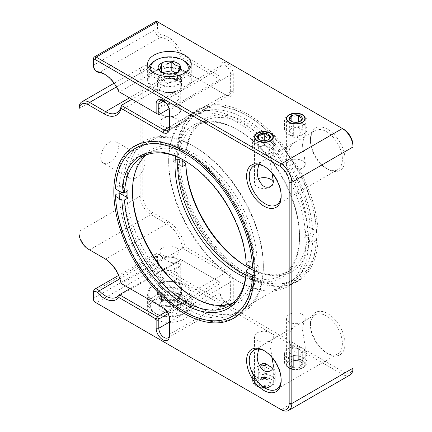 <?xml version="1.0" encoding="UTF-8"?>
<svg xmlns="http://www.w3.org/2000/svg" width="432" height="432" viewBox="0 0 432 432"><rect width="100%" height="100%" fill="white"/><g stroke="black" fill="none" stroke-linecap="round" stroke-linejoin="round"><path stroke-width="0.32" stroke-dasharray="2.16 1.62" d="M233.296 74.779L230.634 74.779A7.528 4.347 -120 0 0 227.351 67.208A7.528 4.347 -120 0 0 221.551 65.194A7.528 4.347 -120 0 0 219.991 68.639L219.991 67.1A9.407 5.432 60 0 1 226.643 63.261A9.407 5.432 60 0 1 233.296 74.779L233.296 91.681A9.407 5.432 60 0 1 226.643 95.521L184.934 71.442A24.457 14.121 60 0 1 168.107 77.085L152.145 67.873A13.171 7.603 -120 0 0 142.835 73.246L142.835 196.139A13.171 7.603 -120 0 0 152.145 212.263L168.107 221.481A24.457 14.121 60 0 1 184.934 246.559L226.643 270.637A9.407 5.432 60 0 1 233.296 282.155L233.296 299.057A9.407 5.432 60 0 1 226.643 302.897A9.407 5.432 60 0 1 219.991 291.373L219.991 282.161L182.682 260.62A24.457 14.121 60 0 1 168.107 261.419A24.457 14.121 60 0 1 161.19 255.76A3.764 2.171 -120 0 0 160.126 254.891A3.764 2.171 -120 0 0 157.464 256.424L157.464 262.958A1.879 1.085 -120 0 0 158.798 265.259L343.71 372.022A13.171 7.603 -120 0 0 353.02 366.644L353.02 145.444M219.991 67.1L219.991 79.391L180.603 56.651L119.41 91.978L158.798 114.723M343.71 129.314L158.798 22.556A1.879 1.085 -120 0 0 157.464 23.323L157.464 29.857A3.764 2.171 -120 0 0 161.19 34.819A24.457 14.121 60 0 1 182.682 54.778L219.991 76.318M310.451 323.633A24.457 14.121 60 0 1 327.748 313.648A24.457 14.121 60 0 1 345.038 343.602A24.457 14.121 60 0 1 327.748 353.587A24.457 14.121 60 0 1 310.451 323.633L310.451 325.166A22.577 13.036 60 0 1 315.128 314.836A22.577 13.036 60 0 1 326.414 315.954A22.577 13.036 60 0 1 341.167 335.848A22.577 13.036 60 0 1 337.705 353.938A22.577 13.036 60 0 1 326.414 352.82L326.414 352.82A22.577 13.036 60 0 1 310.451 325.166M327.748 129.314A24.457 14.121 60 0 1 345.038 159.268A24.457 14.121 60 0 1 327.748 169.252A24.457 14.121 60 0 1 310.451 139.298A24.457 14.121 60 0 1 327.748 129.314M247.925 114.259A99.333 57.353 60 0 1 318.168 235.921A99.333 57.353 60 0 1 247.925 276.475A99.333 57.353 60 0 1 177.687 154.813A99.333 57.353 60 0 1 247.925 114.259M152.145 212.263L150.817 214.569A15.05 8.689 60 0 1 140.173 196.139L142.835 196.139M142.835 73.246L140.173 73.246L140.173 196.139L78.98 231.466A15.05 8.689 60 0 0 89.602 249.89M78.98 233.005L78.98 108.578L140.173 73.246A15.05 8.689 60 0 1 143.289 66.355A15.05 8.689 60 0 1 150.817 67.1L152.145 67.873M184.934 71.442L182.52 70.043A22.577 13.036 60 0 1 178.065 77.436A22.577 13.036 60 0 1 166.779 76.318L150.817 67.1L116.483 86.924M166.779 76.318L168.107 77.085L166.779 76.318L129.53 97.821M169.441 111.65L169.441 110.111L230.634 74.779L230.634 91.681A7.528 4.347 -120 0 1 229.073 95.126A7.528 4.347 -120 0 1 225.31 94.754L182.52 70.043L131.965 99.23M182.682 54.778L180.603 56.651A22.577 13.036 60 0 0 160.391 37.303L99.198 72.635M97.6 72.095A5.643 3.256 60 0 1 93.609 65.183L154.807 29.857A5.643 3.256 -120 0 0 160.391 37.303L161.19 34.819M157.464 29.857L154.807 29.857L154.807 23.323L93.609 58.655L93.609 66.722M157.464 21.789L158.798 22.556M155.585 21.6A3.764 2.171 -120 0 0 154.807 23.323L157.464 23.323M353.02 366.644L353.02 368.177M349.904 375.068A15.05 8.689 60 0 1 342.382 374.323L343.71 372.022M158.798 265.259L157.464 267.565L342.382 374.323L281.183 409.655L96.271 302.897L157.464 267.565A3.764 2.171 -120 0 1 154.807 262.958L157.464 262.958M182.682 260.62L180.603 259.416A22.577 13.036 60 0 1 178.065 261.77A22.577 13.036 60 0 1 166.779 260.653A22.577 13.036 60 0 1 160.391 255.425A5.643 3.256 -120 0 0 158.798 254.119A5.643 3.256 -120 0 0 155.974 253.843A5.643 3.256 -120 0 0 154.807 256.424L154.807 262.958L93.609 298.285L93.609 291.757L154.807 256.424L157.464 256.424M130.054 288.603L180.603 259.416L219.991 282.161L219.991 283.694L168.107 313.648M169.441 322.099L219.991 292.912L219.991 283.694L218.662 281.389L166.779 311.342M233.296 299.057L230.634 299.057A7.528 4.347 -120 0 1 229.073 302.503A7.528 4.347 -120 0 1 225.31 302.13A7.528 4.347 -120 0 1 219.991 292.912L219.991 291.373M169.441 319.027L169.441 334.384L230.634 299.057L230.634 282.155A7.528 4.347 -120 0 0 225.31 272.943L182.52 248.233L184.934 246.559M168.107 221.481L166.779 223.787L105.586 259.114A22.577 13.036 60 0 1 105.586 259.119L89.618 249.901L150.817 214.569L166.779 223.787A22.577 13.036 60 0 1 182.52 248.233L121.327 283.565L162.788 307.503M326.414 131.62A22.577 13.036 60 0 1 341.167 151.513A22.577 13.036 60 0 1 337.705 169.603A22.577 13.036 60 0 1 326.414 168.485L326.414 168.485A22.577 13.036 60 0 1 310.451 140.832A22.577 13.036 60 0 1 315.128 130.502A22.577 13.036 60 0 1 326.414 131.62M245.268 118.87A95.575 55.177 60 0 1 307.703 203.089A95.575 55.177 60 0 1 293.053 279.671A95.575 55.177 60 0 1 245.268 274.936L245.268 274.936A95.575 55.177 60 0 1 177.687 157.885A95.575 55.177 60 0 1 197.483 114.134A95.575 55.177 60 0 1 245.268 118.87M109.577 162.497A12.415 7.171 -60 0 1 103.367 163.112A12.415 7.171 -60 0 1 103.367 148.77A12.415 7.171 -60 0 1 115.781 141.604A12.415 7.171 -60 0 1 117.688 151.551A12.415 7.171 -60 0 1 109.577 162.497M162.788 101.666A9.407 5.432 0 0 0 173.038 102.843A9.407 5.432 0 0 0 178.848 97.821A9.407 5.432 0 0 0 169.441 92.394A9.407 5.432 0 0 0 160.034 97.821A9.407 5.432 0 0 0 162.788 101.666M163.49 100.575A7.528 4.347 60 0 1 164.117 100.894A7.528 4.347 60 0 1 169.441 110.111L169.441 128.547M169.042 108.805L219.991 79.391L219.991 68.639L164.003 100.958M160.925 90.45A12.042 6.95 180 0 1 157.399 85.536A12.042 6.95 180 0 1 169.441 78.581A12.042 6.95 180 0 1 181.478 85.536A12.042 6.95 180 0 1 174.047 91.957A12.042 6.95 180 0 1 160.925 90.45M104.933 74.423A22.577 13.036 60 0 1 105.586 74.785A22.577 13.036 60 0 1 119.41 91.978M184.869 300.899A21.821 12.598 180 0 1 191.263 309.809A21.821 12.598 180 0 1 169.441 322.407A21.821 12.598 180 0 1 147.614 309.809A21.821 12.598 180 0 1 161.087 298.166A21.821 12.598 180 0 1 184.869 300.899M302.47 360.499A9.407 5.432 180 0 1 305.224 364.338A9.407 5.432 180 0 1 295.817 369.77A9.407 5.432 180 0 1 286.411 364.338A9.407 5.432 180 0 1 292.221 359.321A9.407 5.432 180 0 1 302.47 360.499M270.545 378.934A9.407 5.432 180 0 1 273.299 382.774A9.407 5.432 180 0 1 263.893 388.206A9.407 5.432 180 0 1 254.486 382.774A9.407 5.432 180 0 1 260.291 377.757A9.407 5.432 180 0 1 270.545 378.934M177.952 283.387A12.042 6.95 180 0 1 181.478 288.301A12.042 6.95 180 0 1 169.441 295.256A12.042 6.95 180 0 1 157.399 288.301A12.042 6.95 180 0 1 164.83 281.88A12.042 6.95 180 0 1 177.952 283.387M176.089 272.171A9.407 5.432 0 0 0 165.839 270.994A9.407 5.432 0 0 0 160.034 276.016A9.407 5.432 0 0 0 169.441 281.443A9.407 5.432 0 0 0 178.848 276.016A9.407 5.432 0 0 0 176.089 272.171M105.586 259.119L104.252 258.347L105.586 259.114A22.577 13.036 60 0 1 121.327 283.565M264.568 350.919A22.577 13.036 60 0 1 265.221 351.281A22.577 13.036 60 0 1 281.183 378.934A22.577 13.036 60 0 1 281.173 379.679M272.009 357.539L270.545 348.203C271.204 342.722 272.122 339.649 273.299 338.985C272.684 339.725 269.53 341.545 263.839 344.444C261.43 345.8 259.735 347.36 258.752 349.126M289.165 337.457C288.927 342.349 290.633 346.869 294.295 351.022C298.723 355.325 305.883 352.685 305.224 346.68L302.47 329.767C303.129 324.292 304.047 321.219 305.224 320.549C304.609 321.289 301.455 323.109 295.763 326.014C291.033 328.725 288.835 332.537 289.165 337.457M264.568 166.585A22.577 13.036 60 0 1 265.221 166.946A22.577 13.036 60 0 1 281.183 194.6A22.577 13.036 60 0 1 281.173 195.345M272.009 173.205L270.545 163.874C271.199 158.393 272.117 155.315 273.299 154.651C272.684 155.39 269.53 157.21 263.839 160.11C261.43 161.465 259.735 163.026 258.752 164.792M302.47 145.444C303.129 139.957 304.047 136.885 305.224 136.215C304.609 136.955 301.455 138.775 295.763 141.68C291.038 144.391 288.835 148.203 289.165 153.122L289.165 153.133C288.927 158.02 290.633 162.535 294.289 166.682C298.717 170.991 305.883 168.35 305.224 162.346L302.47 145.444M254.119 275.492A95.575 55.177 60 0 1 234.517 313.465A95.575 55.177 60 0 1 186.732 308.734A95.575 55.177 60 0 1 119.405 198.585M119.156 191.068A95.575 55.177 60 0 1 138.947 147.928A95.575 55.177 60 0 1 186.732 152.663A95.575 55.177 60 0 1 254.313 269.714A95.575 55.177 60 0 1 254.302 271.226M136.183 177.854A12.415 7.171 -60 0 1 129.973 178.47A12.415 7.171 -60 0 1 129.973 164.133A12.415 7.171 -60 0 1 142.387 156.962A12.415 7.171 -60 0 1 144.293 166.914A12.415 7.171 -60 0 1 136.183 177.854M162.788 126.241A9.407 5.432 0 0 0 173.038 127.418A9.407 5.432 0 0 0 178.848 122.402A9.407 5.432 0 0 0 169.441 116.969A9.407 5.432 0 0 0 160.034 122.402A9.407 5.432 0 0 0 162.788 126.241M160.925 84.92A12.042 6.95 180 0 1 157.399 80.006A12.042 6.95 180 0 1 169.441 73.051A12.042 6.95 180 0 1 181.478 80.006A12.042 6.95 180 0 1 174.047 86.427A12.042 6.95 180 0 1 160.925 84.92M154.008 88.916A21.821 12.598 0 0 0 177.79 91.643A21.821 12.598 0 0 0 191.263 80.006A21.821 12.598 0 0 0 169.441 67.403A21.821 12.598 0 0 0 147.614 80.006A21.821 12.598 0 0 0 154.008 88.916M258.368 178.681A9.407 5.432 0 0 0 254.486 183.076A9.407 5.432 0 0 0 257.24 186.916A9.407 5.432 0 0 0 267.489 188.093A9.407 5.432 0 0 0 273.299 183.076A9.407 5.432 0 0 0 273.197 182.277M289.165 168.485A9.407 5.432 0 0 0 299.419 169.663A9.407 5.432 0 0 0 305.224 164.646A9.407 5.432 0 0 0 295.817 159.214A9.407 5.432 0 0 0 286.411 164.646A9.407 5.432 0 0 0 289.165 168.485M96.26 302.891A3.764 2.171 60 0 1 93.609 298.285L93.609 299.824M184.869 284.926A21.821 12.598 180 0 1 191.263 293.83A21.821 12.598 180 0 1 169.441 306.434A21.821 12.598 180 0 1 147.614 293.83A21.821 12.598 180 0 1 161.087 282.193A21.821 12.598 180 0 1 184.869 284.926M302.47 314.415A9.407 5.432 180 0 1 305.224 318.254A9.407 5.432 180 0 1 295.817 323.687A9.407 5.432 180 0 1 286.411 318.254A9.407 5.432 180 0 1 292.221 313.238A9.407 5.432 180 0 1 302.47 314.415M270.545 332.851A9.407 5.432 180 0 1 273.299 336.69A9.407 5.432 180 0 1 263.893 342.122A9.407 5.432 180 0 1 254.486 336.69A9.407 5.432 180 0 1 260.291 331.673A9.407 5.432 180 0 1 270.545 332.851M177.952 288.916A12.042 6.95 0 0 0 164.83 287.41A12.042 6.95 0 0 0 157.399 293.83A12.042 6.95 0 0 0 169.441 300.785A12.042 6.95 0 0 0 181.478 293.83A12.042 6.95 0 0 0 177.952 288.916M233.296 282.155L230.634 282.155L169.441 317.488A7.528 4.347 -120 0 0 164.117 308.27L225.31 272.943L226.643 270.637M169.441 334.384L169.441 335.923M176.089 247.595A9.407 5.432 180 0 1 178.848 251.435A9.407 5.432 180 0 1 169.441 256.867A9.407 5.432 180 0 1 160.034 251.435A9.407 5.432 180 0 1 165.839 246.418A9.407 5.432 180 0 1 176.089 247.595M132.462 190.917A88.047 50.836 60 0 1 132.457 190.145A88.047 50.836 60 0 1 194.713 154.197A88.047 50.836 60 0 1 256.975 262.035A88.047 50.836 60 0 1 194.713 297.977A88.047 50.836 60 0 1 194.044 297.589M194.713 305.321A97.038 56.025 -120 0 0 263.331 265.702A97.038 56.025 -120 0 0 194.719 146.858A97.038 56.025 -120 0 0 126.101 186.473A97.038 56.025 -120 0 0 194.713 305.321M146.497 154.861A86.168 49.75 60 0 1 150.304 152.237A86.168 49.75 60 0 1 193.385 156.503A86.168 49.75 60 0 1 254.227 265.675A86.168 49.75 60 0 1 236.466 301.477A86.168 49.75 60 0 1 232.292 303.464M193.385 307.622A98.917 57.11 60 0 1 128.763 220.455A98.917 57.11 60 0 1 143.926 141.194A98.917 57.11 60 0 1 193.385 146.092A98.917 57.11 60 0 1 263.331 267.241A98.917 57.11 60 0 1 242.843 312.525A98.917 57.11 60 0 1 193.385 307.622M184.745 160.736A86.168 49.75 60 0 1 185.404 161.109A86.168 49.75 60 0 1 246.245 262.904L246.251 264.443M128.018 190.652L118.989 185.441L115.533 187.439A98.917 57.11 60 0 1 135.945 145.8A98.917 57.11 60 0 1 210.686 170.759A98.917 57.11 60 0 1 255.274 268.121L258.736 266.123L249.707 260.912L246.245 262.904M249.707 260.912A86.168 49.75 60 0 1 249.772 266.474M254.297 270.934L258.736 273.494A98.917 57.11 -120 0 0 258.806 269.849A98.917 57.11 -120 0 0 258.736 266.123M258.736 273.494L255.274 275.492A98.917 57.11 60 0 1 234.862 317.131A98.917 57.11 60 0 1 185.404 312.233A98.917 57.11 60 0 1 115.533 194.81L119.162 192.915M118.989 185.441A98.917 57.11 -120 0 0 118.989 192.812M255.274 275.492L254.275 275.492M254.2 268.121L255.274 268.121M245.533 277.533A88.047 50.836 -120 0 0 299.543 237.454A88.047 50.836 -120 0 0 237.287 129.622A88.047 50.836 -120 0 0 175.576 156.357M237.287 122.283A97.038 56.025 60 0 1 305.899 241.126A97.038 56.025 60 0 1 237.281 280.741A97.038 56.025 60 0 1 168.669 161.897A97.038 56.025 60 0 1 237.287 122.283M245.894 274.795A86.168 49.75 -120 0 0 281.696 275.368A86.168 49.75 -120 0 0 299.543 235.921A86.168 49.75 -120 0 0 299.462 232.184A86.168 49.75 -120 0 0 238.615 130.388A86.168 49.75 -120 0 0 195.534 126.122A86.168 49.75 -120 0 0 178.124 157.41M238.615 119.977A98.917 57.11 -120 0 0 189.157 115.079A98.917 57.11 -120 0 0 168.669 160.358A98.917 57.11 -120 0 0 238.615 281.507A98.917 57.11 -120 0 0 288.074 286.411A98.917 57.11 -120 0 0 308.561 241.126A98.917 57.11 -120 0 0 238.615 119.977M313.011 234.787L316.467 232.789L316.467 231.25L310.106 227.578L307.444 227.578L303.982 229.576L313.011 234.787A98.917 57.11 60 0 1 313.081 238.513A98.917 57.11 60 0 1 313.011 242.158L303.982 236.947L307.444 234.949L310.106 234.949L316.467 238.626L316.467 240.16L313.011 242.158M307.444 227.578A86.168 49.75 -120 0 0 268.429 143.057A86.168 49.75 -120 0 0 203.515 121.511A86.168 49.75 -120 0 0 185.755 157.318L185.749 155.785L179.388 152.107L176.726 152.107L173.264 154.105L182.293 159.316L185.755 157.318M249.712 268.196A86.168 49.75 -120 0 0 289.678 270.756A86.168 49.75 -120 0 0 307.444 234.949M303.982 236.947A86.168 49.75 -120 0 0 303.982 229.576M316.467 232.789A98.917 57.11 -120 0 0 246.596 115.371A98.917 57.11 -120 0 0 197.138 110.468A98.917 57.11 -120 0 0 176.726 152.107M182.293 166.693L173.264 161.476A98.917 57.11 60 0 1 173.264 154.105M173.264 161.476L176.726 159.484A98.917 57.11 -120 0 0 221.314 256.84A98.917 57.11 -120 0 0 296.055 281.799A98.917 57.11 -120 0 0 316.467 240.16M310.106 227.578A88.047 50.836 -120 0 0 247.925 123.476A88.047 50.836 -120 0 0 185.749 155.785M247.255 266.868A88.047 50.836 -120 0 0 247.925 267.257A88.047 50.836 -120 0 0 310.106 234.949M316.467 231.25A97.038 56.025 -120 0 0 247.93 116.138A97.038 56.025 -120 0 0 179.388 152.107M176.726 159.484L179.388 159.484A97.038 56.025 -120 0 0 247.925 274.595A97.038 56.025 -120 0 0 316.467 238.626M179.388 159.484L182.228 161.125M291.503 135.335A11.286 6.518 0 0 0 303.799 133.92A11.286 6.518 0 0 0 307.109 129.314A11.286 6.518 0 0 0 295.817 122.796A11.286 6.518 0 0 0 284.531 129.314A11.286 6.518 0 0 0 287.836 133.92A11.286 6.518 0 0 0 291.503 135.335M291.503 126.425A11.286 6.518 180 0 1 284.531 120.404A11.286 6.518 180 0 1 287.836 115.798A11.286 6.518 180 0 1 300.132 114.383A11.286 6.518 180 0 1 303.799 115.798A11.286 6.518 180 0 1 307.109 120.404A11.286 6.518 180 0 1 291.503 126.425M295.099 137.997A1.879 1.085 0 0 0 297.151 137.759A1.879 1.085 0 0 0 297.151 136.226A1.879 1.085 0 0 0 294.489 136.226A1.879 1.085 0 0 0 294.489 137.759A1.879 1.085 0 0 0 295.099 137.997M300.429 121.219L299.786 121.543C297.653 122.634 295.499 122.801 293.328 122.04L291.211 121.219M298.312 122.04L298.312 127.375L291.848 127.867L291.848 121.543M302.281 118.066L302.281 130.356L298.312 127.375M291.848 127.867L289.359 131.344L289.359 119.054M289.359 131.344L293.328 134.325L299.786 133.834L302.281 130.356M299.786 121.543L299.786 133.834M293.328 134.325L293.328 122.04M166.072 73.786A11.286 6.518 180 0 1 180.727 80.006A11.286 6.518 180 0 1 169.441 86.524A11.286 6.518 180 0 1 158.15 80.006A11.286 6.518 180 0 1 166.072 73.786M166.072 103.891A11.286 6.518 0 0 0 158.15 110.111A11.286 6.518 0 0 0 161.455 114.723A11.286 6.518 0 0 0 177.422 114.723A11.286 6.518 0 0 0 180.727 110.111A11.286 6.518 0 0 0 166.072 103.891M175.613 91.406A20.693 11.95 0 0 0 190.134 80.006A20.693 11.95 0 0 0 169.441 68.056A20.693 11.95 0 0 0 148.743 80.006A20.693 11.95 0 0 0 175.613 91.406M166.293 104.922A10.535 6.08 0 0 0 161.989 115.025A10.535 6.08 0 0 0 176.888 115.025A10.535 6.08 0 0 0 178.454 107.579A10.535 6.08 0 0 0 166.293 104.922M190.048 68.17A20.693 11.95 180 0 1 190.134 69.25A20.693 11.95 180 0 1 175.613 80.654A20.693 11.95 180 0 1 149.688 72.819A20.693 11.95 180 0 1 148.743 69.25A20.693 11.95 180 0 1 148.829 68.17M154.807 60.804A20.693 11.95 180 0 1 184.075 60.804M187.137 71.404A18.814 10.859 180 0 1 169.441 78.575A18.814 10.859 180 0 1 151.74 71.404M161.455 72.322L162.783 73.089L167.065 74.185L177.428 72.311L177.428 81.178L179.804 75.06L175.981 73.03M167.065 74.185L167.065 83.052L177.428 81.178M161.995 72.587L161.449 72.684L161.449 72.176M179.804 66.193L179.804 75.06M159.073 69.935L159.073 78.802L167.065 83.052M161.449 72.684L159.073 78.802M300.132 347.566A11.286 6.518 180 0 1 303.799 348.98A11.286 6.518 180 0 1 307.109 353.587A11.286 6.518 180 0 1 295.817 360.104A11.286 6.518 180 0 1 284.531 353.587A11.286 6.518 180 0 1 287.836 348.98A11.286 6.518 180 0 1 300.132 347.566A11.286 6.518 180 0 1 303.799 348.98A11.286 6.518 180 0 1 307.109 353.587A11.286 6.518 180 0 1 295.817 360.104A11.286 6.518 180 0 1 284.531 353.587A11.286 6.518 180 0 1 287.836 348.98A11.286 6.518 180 0 1 300.132 347.566M300.132 356.476A11.286 6.518 0 0 0 284.531 362.497A11.286 6.518 0 0 0 287.836 367.103A11.286 6.518 0 0 0 291.503 368.518A11.286 6.518 0 0 0 303.799 367.103A11.286 6.518 0 0 0 307.109 362.497A11.286 6.518 0 0 0 300.132 356.476A11.286 6.518 0 0 0 284.531 362.497A11.286 6.518 0 0 0 287.836 367.103A11.286 6.518 0 0 0 291.503 368.518A11.286 6.518 0 0 0 303.799 367.103A11.286 6.518 0 0 0 307.109 362.497A11.286 6.518 0 0 0 300.132 356.476M292.367 369.155A9.029 5.211 0 0 0 302.206 368.026A9.029 5.211 0 0 0 302.206 360.655A9.029 5.211 0 0 0 289.435 360.655A9.029 5.211 0 0 0 289.435 368.026A9.029 5.211 0 0 0 292.367 369.155A9.029 5.211 0 0 0 302.206 368.026A9.029 5.211 0 0 0 302.206 360.655A9.029 5.211 0 0 0 289.435 360.655A9.029 5.211 0 0 0 289.435 368.026A9.029 5.211 0 0 0 292.367 369.155M296.536 344.903A1.879 1.085 180 0 1 297.151 345.136A1.879 1.085 180 0 1 297.151 346.675A1.879 1.085 180 0 1 294.489 346.675A1.879 1.085 180 0 1 294.489 345.136A1.879 1.085 180 0 1 296.536 344.903A1.879 1.085 180 0 1 297.151 345.136A1.879 1.085 180 0 1 297.151 346.675A1.879 1.085 180 0 1 294.489 346.675A1.879 1.085 180 0 1 294.489 345.136A1.879 1.085 180 0 1 296.536 344.903M299.786 367.324A6.518 3.764 180 0 1 293.328 367.816A6.518 3.764 180 0 1 289.359 364.835A6.518 3.764 180 0 1 291.211 361.681A6.518 3.764 180 0 1 291.848 361.357A6.518 3.764 180 0 1 298.312 360.86A6.518 3.764 180 0 1 300.429 361.681A6.518 3.764 180 0 1 302.281 363.847A6.518 3.764 180 0 1 299.786 367.324C300.613 365.245 301.444 364.09 302.281 363.847L299.846 361.346L298.312 360.86C296.174 360.099 294.019 360.261 291.848 361.357L291.211 361.681A6.518 3.764 180 0 1 291.848 361.357C291.028 361.579 290.196 362.734 289.359 364.835A6.518 3.764 180 0 1 291.211 361.681L291.848 361.357A6.518 3.764 180 0 1 298.312 360.86A6.518 3.764 180 0 1 300.429 361.681A6.518 3.764 180 0 1 302.281 363.847L302.281 351.556L299.786 355.034L293.328 355.525L289.359 352.544L289.359 364.835C290.693 364.905 292.016 365.904 293.328 367.816C295.461 366.725 297.616 366.563 299.786 367.324L299.786 355.034L293.328 355.525L289.359 352.544L291.848 349.067L291.848 361.357C291.028 361.579 290.196 362.734 289.359 364.835A6.518 3.764 180 0 0 293.328 367.816L293.328 355.525L293.328 367.816C292.016 365.904 290.693 364.905 289.359 364.835L289.359 352.544L291.848 349.067L298.312 348.575L302.281 351.556L299.786 355.034L299.786 367.324A6.518 3.764 180 0 1 293.328 367.816C295.461 366.725 297.616 366.563 299.786 367.324C300.613 365.245 301.444 364.09 302.281 363.847A6.518 3.764 180 0 1 299.786 367.324M298.312 348.575L298.312 360.86C296.174 360.099 294.019 360.261 291.848 361.357L291.848 349.067L298.312 348.575L302.281 351.556L302.281 363.847L299.846 361.346L298.312 360.86L298.312 348.575M172.805 300.051A11.286 6.518 0 0 0 180.727 293.83A11.286 6.518 0 0 0 169.441 287.318A11.286 6.518 0 0 0 158.15 293.83A11.286 6.518 0 0 0 172.805 300.051M172.805 269.946A11.286 6.518 180 0 1 158.15 263.725A11.286 6.518 180 0 1 161.455 259.119A11.286 6.518 180 0 1 177.422 259.119A11.286 6.518 180 0 1 180.727 263.725A11.286 6.518 180 0 1 172.805 269.946M163.264 282.431A20.693 11.95 180 0 1 190.134 293.83A20.693 11.95 180 0 1 169.441 305.78A20.693 11.95 180 0 1 148.743 293.83A20.693 11.95 180 0 1 163.264 282.431M172.584 268.915A10.535 6.08 180 0 1 160.423 266.258A10.535 6.08 180 0 1 161.989 258.811A10.535 6.08 180 0 1 176.888 258.811A10.535 6.08 180 0 1 172.584 268.915M163.264 293.182A20.693 11.95 0 0 0 148.743 304.587A20.693 11.95 0 0 0 149.688 308.151A20.693 11.95 0 0 0 154.807 313.033A20.693 11.95 0 0 0 184.075 313.033A20.693 11.95 0 0 0 190.134 304.587A20.693 11.95 0 0 0 163.264 293.182M151.481 309.361A18.814 10.859 0 0 0 156.136 313.799A18.814 10.859 0 0 0 182.741 313.799A18.814 10.859 0 0 0 184.702 299.77A18.814 10.859 0 0 0 161.023 296.406A18.814 10.859 0 0 0 151.481 309.361M172.805 312.341A11.286 6.518 0 0 0 177.422 301.514A11.286 6.518 0 0 0 161.455 301.514A11.286 6.518 0 0 0 159.781 309.496A11.286 6.518 0 0 0 172.805 312.341M172.244 309.771L167.065 311.893C164.425 308.939 161.757 307.525 159.073 307.643C159.856 304.074 160.65 302.038 161.449 301.525L171.817 299.657L176.094 300.748L179.804 303.901C179.021 304.376 178.227 306.418 177.428 310.019L172.244 309.771M161.449 301.525L161.449 292.658L171.817 290.785L171.817 299.657M177.428 310.019L177.428 301.153L167.065 303.026L167.065 311.893M179.804 303.901L179.804 295.034L177.428 301.153M171.817 290.785L179.804 295.034M159.073 307.643L159.073 298.777L161.449 292.658M167.065 303.026L159.073 298.777M253.46 150.239A11.286 6.518 0 0 0 255.911 152.356A11.286 6.518 0 0 0 271.874 152.356A11.286 6.518 0 0 0 275.179 147.744A11.286 6.518 0 0 0 263.893 141.232A11.286 6.518 0 0 0 252.601 147.744A11.286 6.518 0 0 0 253.46 150.239M253.46 141.329A11.286 6.518 180 0 1 252.601 138.839A11.286 6.518 180 0 1 255.911 134.228A11.286 6.518 180 0 1 271.874 134.228A11.286 6.518 180 0 1 274.32 136.345A11.286 6.518 180 0 1 275.179 138.839A11.286 6.518 180 0 1 266.09 145.228A11.286 6.518 180 0 1 253.46 141.329M262.154 155.844A1.879 1.085 0 0 0 262.559 156.195A1.879 1.085 0 0 0 265.221 156.195A1.879 1.085 0 0 0 265.383 154.764A1.879 1.085 0 0 0 262.953 154.489A1.879 1.085 0 0 0 262.154 155.844M269.914 140.881L269.914 147.847L264.746 145.552L258.725 146.993L257.872 150.719L263.039 153.014L269.06 151.573L269.06 139.288L268.213 139.822L263.039 140.724L259.281 139.655M264.746 145.552L264.746 140.724M269.06 151.573L269.914 147.847M258.725 146.993L258.725 139.19M263.039 140.724L263.039 153.014M257.872 150.719L257.872 138.434M274.32 369.527A11.286 6.518 180 0 1 275.179 372.022A11.286 6.518 180 0 1 263.893 378.535A11.286 6.518 180 0 1 252.601 372.022A11.286 6.518 180 0 1 255.911 367.411A11.286 6.518 180 0 1 271.874 367.411A11.286 6.518 180 0 1 274.32 369.527M274.32 378.437A11.286 6.518 0 0 0 261.689 374.539A11.286 6.518 0 0 0 252.601 380.932A11.286 6.518 0 0 0 253.46 383.422A11.286 6.518 0 0 0 255.911 385.538A11.286 6.518 0 0 0 271.874 385.538A11.286 6.518 0 0 0 275.179 380.932A11.286 6.518 0 0 0 274.32 378.437M255.544 384.766A9.029 5.211 0 0 0 257.504 386.462A9.029 5.211 0 0 0 270.275 386.462A9.029 5.211 0 0 0 271.058 379.598A9.029 5.211 0 0 0 259.378 378.259A9.029 5.211 0 0 0 255.544 384.766M263.039 386.505A6.518 3.764 180 0 1 257.872 384.21A6.518 3.764 180 0 1 258.725 380.479A6.518 3.764 180 0 1 259.281 380.111A6.518 3.764 180 0 1 264.746 379.042A6.518 3.764 180 0 1 268.499 380.111A6.518 3.764 180 0 1 269.914 381.332A6.518 3.764 180 0 1 269.06 385.063A6.518 3.764 180 0 1 263.039 386.505C265.027 385.101 267.035 384.62 269.06 385.063L269.914 381.332L267.916 379.777L264.746 379.042L259.573 379.949L258.725 380.479L257.872 384.21C259.578 384.043 261.301 384.804 263.039 386.505L263.039 374.215L257.872 371.925L258.725 368.194L258.725 380.479M257.872 384.21L257.872 371.925M258.725 368.194L264.746 366.752L264.746 379.042M264.746 366.752L269.914 369.047L269.06 372.778L263.039 374.215M269.06 385.063L269.06 372.778M269.914 369.047L269.914 381.332M233.296 91.681L230.634 91.681L169.441 127.008L225.31 94.754M119.891 278.813L160.391 255.425L161.19 255.76M160.126 254.891L158.798 254.119M166.779 260.653L168.107 261.419M225.31 302.13L226.643 302.897M326.414 352.82L327.748 353.587M326.414 168.485L327.748 169.252M310.451 140.832L310.451 139.298M245.268 274.936L247.925 276.475M177.687 157.885L177.687 154.813M143.289 66.355L114.08 83.219M178.065 77.436L116.872 112.768M178.065 261.77L116.872 297.103M315.128 314.836L305.224 320.549L305.224 318.254M295.763 326.014L273.299 338.985L273.299 336.69M263.839 344.444L253.935 350.163M337.705 353.938L276.507 389.27M315.128 130.502L305.224 136.215L305.224 118.562M295.763 141.68L273.299 154.651L273.299 136.993M263.839 160.11L253.935 165.829M337.705 169.603L276.507 204.935M197.483 114.134L138.947 147.928M293.053 279.671L234.517 313.465M142.387 156.962L115.781 141.604M129.973 178.47L103.367 163.112M229.073 95.126L167.881 130.453M178.848 122.402L178.848 97.821M160.034 122.402L160.034 97.821M221.551 65.194L160.353 100.521M181.478 85.536L181.478 80.006M157.399 85.536L157.399 80.006M105.586 74.785L104.252 74.012M191.263 80.006L191.263 64.028M147.614 80.006L147.614 64.028M273.299 183.076L273.299 180.781M254.486 183.076L254.486 136.993M305.224 164.646L305.224 162.346M286.411 164.646L286.411 118.562M147.614 293.83L147.614 309.809M191.263 293.83L191.263 309.809M286.411 318.254L286.411 364.338M305.224 346.68L305.224 364.338M254.486 336.69L254.486 382.774M273.299 365.116L273.299 382.774M157.399 288.301L157.399 293.83M181.478 288.301L181.478 293.83M229.073 302.503L167.881 337.829M160.034 251.435L160.034 276.016M178.848 251.435L178.848 276.016M265.221 351.281L263.893 350.514M281.183 378.934L281.183 380.468M265.221 166.946L263.893 166.18M281.183 194.6L281.183 196.133M186.732 152.663L184.075 151.124M254.313 269.714L254.313 272.786M164.117 100.894L162.788 100.127M155.974 253.843L118.589 275.427M193.385 297.211L194.713 297.977M132.457 191.678L132.457 190.145M194.719 146.858L193.385 146.092M263.331 265.702L263.331 267.241M150.304 152.237L142.322 156.843M236.466 301.477L228.485 306.088M143.926 141.194L135.945 145.8M242.843 312.525L234.862 317.131M185.404 161.109L184.075 160.342M238.615 130.388L237.287 129.622M299.543 235.921L299.543 237.454M237.281 280.741L238.615 281.507M168.669 161.897L168.669 160.358M281.696 275.368L289.678 270.756M195.534 126.122L203.515 121.511M288.074 286.411L296.055 281.799M189.157 115.079L197.138 110.468M246.596 266.49L247.925 267.257M247.93 116.138L246.596 115.371M307.109 129.314L307.109 120.404M284.531 129.314L284.531 120.404M289.435 114.874L287.836 115.798M302.206 114.874L303.799 115.798M297.151 137.759L303.799 133.92M294.489 137.759L287.836 133.92M180.727 110.111L180.727 80.006M158.15 110.111L158.15 80.006M176.888 115.025L177.422 114.723M161.989 115.025L161.455 114.723M148.743 69.25L148.743 80.006M190.134 69.25L190.134 80.006M176.947 72.598L177.422 72.322M284.531 353.587L284.531 362.497L284.531 353.587M307.109 353.587L307.109 362.497L307.109 353.587M302.206 368.026L303.799 367.103L302.206 368.026M289.435 368.026L287.836 367.103L289.435 368.026M294.489 345.136L287.836 348.98L294.489 345.136M297.151 345.136L303.799 348.98L297.151 345.136M299.846 361.341L300.429 361.681L299.846 361.341M158.15 263.725L158.15 293.83M180.727 263.725L180.727 293.83M161.989 258.811L161.455 259.119M176.888 258.811L177.422 259.119M190.134 304.587L190.134 293.83M148.743 304.587L148.743 293.83M182.741 313.799L184.075 313.033M156.136 313.799L154.807 313.033M161.93 301.239L161.455 301.514M176.094 300.748L177.422 301.514M275.179 147.744L275.179 138.839M252.601 147.744L252.601 138.839M257.504 133.31L255.911 134.228M270.275 133.31L271.874 134.228M265.221 156.195L271.874 152.356M262.559 156.195L255.911 152.356M268.213 139.822L268.499 139.655M252.601 372.022L252.601 380.932M275.179 372.022L275.179 380.932M270.275 386.462L271.874 385.538M257.504 386.462L255.911 385.538M259.351 365.423L255.911 367.411M267.916 379.777L268.499 380.111M259.573 379.944L259.281 380.111"/><path stroke-width="0.65" d="M279.855 166.18A13.171 7.603 60 0 1 289.165 182.309L291.827 182.309L353.02 146.977L353.02 368.177L291.827 403.51L291.827 182.309A15.05 8.689 60 0 0 281.183 163.874L96.271 57.116L94.943 59.422L279.855 166.18L281.183 163.874L342.382 128.547L343.71 129.314L342.382 128.547A15.05 8.689 60 0 1 353.02 146.977L353.02 145.444A13.171 7.603 -120 0 0 343.71 129.314L157.464 21.789A3.764 2.171 -120 0 0 155.585 21.6L94.392 56.932A3.764 2.171 60 0 1 96.271 57.116L157.464 21.789M353.02 368.177A15.05 8.689 60 0 1 349.904 375.068L288.711 410.4A15.05 8.689 60 0 1 281.183 409.655L96.271 302.897A3.764 2.171 60 0 1 96.26 302.891M89.618 249.901L88.29 249.129L89.618 249.901A15.05 8.689 60 0 1 89.602 249.89M121.327 283.565L121.079 283.424A24.457 14.121 60 0 0 104.252 258.347L88.29 249.129A13.171 7.603 60 0 1 78.98 233.005L78.98 108.578A15.05 8.689 60 0 1 82.096 101.687A15.05 8.689 60 0 1 89.618 102.433L116.483 86.924M129.53 97.821L105.586 111.65L89.618 102.433L88.29 104.738L104.252 113.951L105.586 111.65A22.577 13.036 60 0 0 116.872 112.768A22.577 13.036 60 0 0 121.327 105.376L121.079 108.308A24.457 14.121 60 0 1 104.252 113.951M131.965 99.23L121.327 105.376L164.117 130.081A7.528 4.347 -120 0 0 167.881 130.453A7.528 4.347 -120 0 0 169.441 127.008L164.117 130.081L162.788 132.386L121.079 108.308M164.003 100.958L158.798 103.966L158.798 114.723L169.042 108.805M94.943 59.422A1.879 1.085 -120 0 0 93.609 60.188L93.609 66.722A3.764 2.171 -120 0 0 96.271 71.329L97.6 72.095A5.643 3.256 60 0 0 99.198 72.635A22.577 13.036 60 0 1 104.933 74.423M119.41 91.978L156.136 113.184L156.136 103.966A9.407 5.432 60 0 1 162.788 100.127A9.407 5.432 60 0 1 169.441 111.65L169.441 128.547A9.407 5.432 60 0 1 162.788 132.386M154.008 72.938A21.821 12.598 0 0 0 177.79 75.67A21.821 12.598 0 0 0 191.263 64.028A21.821 12.598 0 0 0 169.441 51.43A21.821 12.598 0 0 0 147.614 64.028A21.821 12.598 0 0 0 154.008 72.938M257.24 140.832A9.407 5.432 0 0 0 267.489 142.009A9.407 5.432 0 0 0 273.299 136.993A9.407 5.432 0 0 0 263.893 131.56A9.407 5.432 0 0 0 254.486 136.993A9.407 5.432 0 0 0 257.24 140.832M289.165 122.402A9.407 5.432 0 0 0 299.419 123.579A9.407 5.432 0 0 0 305.224 118.562A9.407 5.432 0 0 0 295.817 113.13A9.407 5.432 0 0 0 286.411 118.562A9.407 5.432 0 0 0 289.165 122.402M289.165 182.309L289.165 403.51L291.827 403.51A15.05 8.689 60 0 1 288.711 410.4M130.054 288.603L119.41 294.748A22.577 13.036 60 0 1 116.872 297.103A22.577 13.036 60 0 1 99.198 290.758L119.891 278.813M168.107 313.648L158.798 319.027L157.464 316.721L156.136 319.027L118.827 297.486L119.41 294.748L157.464 316.721L166.779 311.342M281.173 379.679A22.577 13.036 60 0 1 276.507 389.27A22.577 13.036 60 0 1 265.221 388.147A22.577 13.036 60 0 1 250.474 368.253A22.577 13.036 60 0 1 253.935 350.163A22.577 13.036 60 0 1 264.568 350.919M258.752 349.126L257.24 355.892C256.997 360.779 258.709 365.299 262.364 369.452C266.792 373.761 273.958 371.115 273.299 365.116L272.009 357.539M281.173 195.345A22.577 13.036 60 0 1 276.507 204.935A22.577 13.036 60 0 1 265.221 203.812A22.577 13.036 60 0 1 250.474 183.919A22.577 13.036 60 0 1 253.935 165.829A22.577 13.036 60 0 1 264.568 166.585M258.752 164.792L257.24 171.563C257.002 176.45 258.709 180.97 262.364 185.117C266.792 189.427 273.958 186.781 273.299 180.781L272.009 173.205M119.405 198.585A95.575 55.177 60 0 1 119.156 191.068M254.302 271.226A95.575 55.177 60 0 1 254.119 275.492M78.98 110.111A13.171 7.603 60 0 1 88.29 104.738M156.136 103.966L158.798 103.966A7.528 4.347 60 0 1 160.353 100.521A7.528 4.347 60 0 1 163.49 100.575M158.798 114.723L156.136 113.184M96.271 71.329A3.764 2.171 -120 0 0 97.335 71.685A24.457 14.121 60 0 1 104.252 74.012A24.457 14.121 60 0 1 118.827 91.643M93.609 60.188L93.609 58.655A3.764 2.171 60 0 1 94.392 56.932M273.197 182.277A9.407 5.432 0 0 0 258.368 178.681M289.165 403.51A13.171 7.603 60 0 1 279.855 408.888M118.827 297.486A24.457 14.121 60 0 1 97.335 292.626A3.764 2.171 -120 0 0 93.609 293.29L93.609 299.824A1.879 1.085 -120 0 0 94.943 302.13L96.271 302.897L94.943 302.13M121.079 283.424L162.788 307.503A9.407 5.432 60 0 1 169.441 319.027L169.441 335.923A9.407 5.432 60 0 1 162.788 339.763A9.407 5.432 60 0 1 156.136 328.239L156.136 319.027L158.798 319.027L158.798 328.239L169.441 322.099M169.441 334.384A7.528 4.347 60 0 1 167.881 337.829A7.528 4.347 60 0 1 162.081 335.815A7.528 4.347 60 0 1 158.798 328.239L156.136 328.239M263.893 390.452A24.457 14.121 60 0 1 246.596 360.499A24.457 14.121 60 0 1 263.893 350.514A24.457 14.121 60 0 1 281.183 380.468A24.457 14.121 60 0 1 263.893 390.452M263.893 206.118A24.457 14.121 60 0 1 246.596 176.164A24.457 14.121 60 0 1 263.893 166.18A24.457 14.121 60 0 1 281.183 196.133A24.457 14.121 60 0 1 263.893 206.118M184.075 313.34A99.333 57.353 60 0 1 113.832 191.678A99.333 57.353 60 0 1 184.075 151.124A99.333 57.353 60 0 1 254.313 272.786A99.333 57.353 60 0 1 184.075 313.34M93.609 293.29L93.609 291.757A5.643 3.256 60 0 1 94.781 289.17A5.643 3.256 60 0 1 99.198 290.758L97.335 292.626M194.044 297.589A88.047 50.836 60 0 1 132.462 190.917M232.292 303.464A86.168 49.75 60 0 1 193.385 297.211A86.168 49.75 60 0 1 132.457 191.678A86.168 49.75 60 0 1 146.497 154.861M254.275 275.492L252.612 275.492L246.251 271.82L246.245 270.281L249.707 268.283L254.297 270.934M246.245 270.281A86.168 49.75 60 0 1 228.485 306.088A86.168 49.75 60 0 1 163.571 284.542A86.168 49.75 60 0 1 124.556 200.021L121.894 200.021L115.533 196.349L115.533 194.81M119.162 192.915L128.018 198.029L124.556 200.021M128.018 198.029A86.168 49.75 60 0 1 128.018 190.652L124.556 192.65A86.168 49.75 60 0 1 142.322 156.843A86.168 49.75 60 0 1 184.745 160.736M249.772 266.474A86.168 49.75 60 0 1 249.707 268.283M246.251 271.82A88.047 50.836 60 0 1 184.075 304.123A88.047 50.836 60 0 1 121.894 200.021M115.533 187.439L115.533 188.973L121.894 192.65L124.556 192.65M121.894 192.65A88.047 50.836 60 0 1 184.075 160.342A88.047 50.836 60 0 1 246.251 264.443L252.612 268.121L254.2 268.121M252.612 275.492A97.038 56.025 60 0 1 184.07 311.461A97.038 56.025 60 0 1 115.533 196.349M115.533 188.973A97.038 56.025 60 0 1 184.075 153.004A97.038 56.025 60 0 1 252.612 268.121M175.576 156.357A88.047 50.836 -120 0 0 237.287 273.402A88.047 50.836 -120 0 0 245.533 277.533M178.124 157.41A86.168 49.75 -120 0 0 177.687 165.569A86.168 49.75 -120 0 0 238.615 271.096A86.168 49.75 -120 0 0 245.894 274.795M182.288 159.408A86.168 49.75 -120 0 0 182.293 166.693L185.755 164.695A86.168 49.75 -120 0 0 246.596 266.49A86.168 49.75 -120 0 0 249.712 268.196M182.228 161.125L185.749 163.156L185.755 164.695M185.749 163.156A88.047 50.836 -120 0 0 247.255 266.868M299.273 113.746A9.029 5.211 180 0 1 302.206 114.874A9.029 5.211 180 0 1 302.206 122.245A9.029 5.211 180 0 1 289.435 122.245A9.029 5.211 180 0 1 289.435 114.874A9.029 5.211 180 0 1 299.273 113.746M291.541 121.397L289.359 119.054C290.18 118.832 291.011 117.671 291.848 115.576C294.019 116.338 296.174 116.176 298.312 115.085C299.624 116.996 300.947 117.995 302.281 118.066A6.518 3.764 0 0 0 298.312 115.085A6.518 3.764 0 0 0 291.848 115.576A6.518 3.764 0 0 0 289.359 119.054A6.518 3.764 0 0 0 291.211 121.219A6.518 3.764 0 0 0 293.328 122.04A6.518 3.764 0 0 0 299.786 121.543A6.518 3.764 0 0 0 300.429 121.219A6.518 3.764 0 0 0 302.281 118.066L300.569 121.057M291.848 121.543L291.848 115.576M298.312 115.085L298.312 122.04M148.829 68.17A20.693 11.95 180 0 1 154.807 60.804L156.136 60.037A18.814 10.859 180 0 1 182.741 60.037A18.814 10.859 180 0 1 187.137 71.404M182.741 60.037L184.075 60.804A20.693 11.95 180 0 1 190.048 68.17M151.74 71.404A18.814 10.859 180 0 1 151.481 70.956A18.814 10.859 180 0 1 156.136 60.037M166.072 61.495A11.286 6.518 180 0 1 179.096 64.341A11.286 6.518 180 0 1 177.422 72.322A11.286 6.518 180 0 1 161.455 72.322A11.286 6.518 180 0 1 166.072 61.495M177.428 72.311C178.216 71.836 179.005 69.795 179.804 66.193C177.163 66.334 174.501 64.919 171.817 61.943L166.633 64.071L161.449 63.817C160.661 67.387 159.872 69.428 159.073 69.935L161.201 71.977M161.449 72.176L161.449 63.817M171.817 61.943L171.817 70.816L161.995 72.587M175.981 73.03L171.817 70.816M272.236 135A9.029 5.211 180 0 1 268.407 141.507A9.029 5.211 180 0 1 256.727 140.168A9.029 5.211 180 0 1 257.504 133.31A9.029 5.211 180 0 1 270.275 133.31A9.029 5.211 180 0 1 272.236 135M269.06 139.288A6.518 3.764 0 0 0 269.914 135.556A6.518 3.764 0 0 0 264.746 133.261A6.518 3.764 0 0 0 258.725 134.703A6.518 3.764 0 0 0 257.872 138.434A6.518 3.764 0 0 0 259.281 139.655A6.518 3.764 0 0 0 263.039 140.724A6.518 3.764 0 0 0 268.499 139.655A6.518 3.764 0 0 0 269.06 139.288L269.914 135.556C268.207 135.724 266.485 134.962 264.746 133.261C262.721 134.676 260.712 135.157 258.725 134.703L257.872 138.434L259.583 139.817M264.746 140.724L264.746 133.261M269.914 135.556L269.914 140.881M258.725 139.19L258.725 134.703M265.631 363.922A1.879 1.085 180 0 1 264.832 365.278A1.879 1.085 180 0 1 262.397 365.002A1.879 1.085 180 0 1 262.559 363.571A1.879 1.085 180 0 1 265.221 363.571A1.879 1.085 180 0 1 265.631 363.922M99.198 72.635L97.335 71.685M114.08 83.219L82.096 101.687M118.589 275.427L94.781 289.17M184.07 311.461L185.404 312.233M262.559 363.571L259.351 365.423M265.221 363.571L271.874 367.411"/></g></svg>
